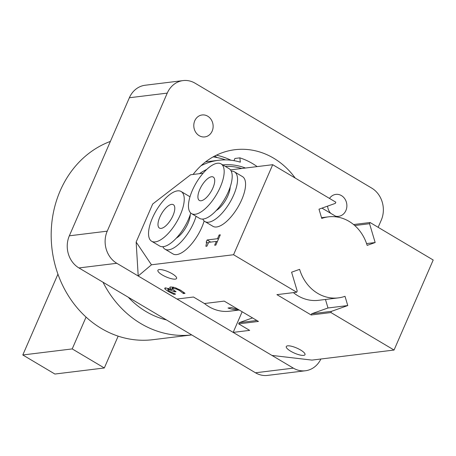 <?xml version="1.0" encoding="UTF-8"?>
<svg xmlns="http://www.w3.org/2000/svg" width="456" height="456" viewBox="0 0 456 456"><rect width="100%" height="100%" fill="white"/><g stroke="black" fill="none" stroke-linecap="round" stroke-linejoin="round"><path stroke-width="0.68" d="M329.494 198.423A11.058 9.65 -97 0 1 335.867 194.393A11.058 9.65 -97 0 1 345.038 199.175A11.058 9.65 -97 0 1 345.904 210.529A11.058 9.65 -97 0 1 338.557 216.338A11.058 9.65 -97 0 1 335.53 216.167M330.731 213.317A11.058 9.65 -97 0 1 327.585 206.123M212.16 131.106A11.058 9.65 -97 0 1 204.807 136.914A11.058 9.65 -97 0 1 195.635 132.132A11.058 9.65 -97 0 1 194.769 120.777A11.058 9.65 -97 0 1 202.116 114.969A11.058 9.65 -97 0 1 211.288 119.751A11.058 9.65 -97 0 1 212.16 131.106M193.099 174.454A76.54 66.81 -97 0 1 234.925 149.71A76.54 66.81 -97 0 1 295.197 178.051M230.958 160.227A76.54 66.81 83 0 0 216.372 155.194M255.474 372.78A23.809 20.788 83 0 0 267.507 375.408L305.395 370.762A23.809 20.788 -97 0 1 293.362 368.135L255.474 372.78L78.934 267.94L116.816 263.294L293.362 368.135M320.87 359.014A23.809 20.788 -97 0 1 305.395 370.762M378.149 227.316L381.25 220.191A23.809 20.788 -97 0 0 371.657 188.06L195.117 83.22A23.809 20.788 -97 0 0 183.084 80.592L145.196 85.238A23.809 20.788 83 0 0 129.367 97.755L69.34 235.809A23.809 20.788 83 0 0 78.934 267.94M129.367 97.755L167.255 93.109A23.809 20.788 -97 0 1 183.084 80.592M167.255 93.109L107.228 231.163L69.34 235.809M116.816 263.294A23.809 20.788 -97 0 1 107.228 231.163M138.214 276L136.144 242.068L151.46 264.793L138.214 276L177.002 299.033L193.475 297.016L204.442 303.531L224.209 301.102L258.449 321.44L238.682 323.863L249.649 330.372L233.176 332.395L271.964 355.423L311.955 360.103L394.052 350.043L330.925 312.554L311.157 314.976L276.917 294.644L296.685 292.222L297.209 291.019L291.589 272.203L299.609 269.353A40.818 35.631 83 0 0 338.346 297.882A40.818 35.631 83 0 0 345.004 296.315L347.763 305.56L331.444 311.351L330.925 312.554M203.097 173.229L190.608 174.762L152.692 204.014L136.144 242.068M233.176 332.395L242.147 311.756M239.246 310.034L229.63 311.214A40.818 35.631 -97 0 1 204.465 303.525M353.577 224.54L370.072 222.517L433.2 260.005L394.052 350.043M183.403 293.55L179.453 290.478L175.97 288.87L173.143 288.477L172.402 288.79L172.596 289.349L176.067 291.709L174.785 291.863L168.207 289.343L167.945 290.084L169.866 291.481L175.56 294.137L173.93 294.337L168.332 291.526L165.038 289.104L164.701 288.22L165.5 287.85L171.541 289.588L169.883 287.987L169.769 287.371L170.704 286.949L174.956 287.616L180.633 290.221L185.039 293.345L183.403 293.55L183.899 292.41M183.728 292.279L183.221 293.442M176.307 288.089L175.97 288.87M175.104 291.133L174.785 291.863M168.629 288.386L167.945 290.084M174.249 293.596L173.93 294.337M165.591 287.839L165.038 289.104M172.744 287.058L171.65 289.571M170.299 287.023L169.883 287.987M238.961 309.869A40.818 35.631 -97 0 1 228 308.017L231.625 307.578A40.818 35.631 83 0 0 237.627 309.071M238.682 323.863L239.2 322.66L252.538 317.929M206.169 242.159L207.115 239.976L217.506 238.705L219.131 234.977L220.305 234.829L215.848 245.077L214.673 245.225L216.332 241.412L208.603 242.358L206.944 246.172L205.89 246.303L206.631 242.273L206.169 242.159M210.695 242.102L207.115 239.976M218.395 239.229L217.506 238.705M220.014 235.501L219.131 234.977M217.216 241.936L216.332 241.412M161.167 228.388A13.606 5.5 120.7 0 1 159.44 228.08A13.606 5.5 120.7 0 1 161.658 213.573A13.606 5.5 120.7 0 1 173.337 204.681A13.606 5.5 120.7 0 1 172.117 217.392A13.606 5.5 120.7 0 1 161.167 228.388M204.14 220.978A28.916 11.696 120.7 0 1 189.428 246.365A28.916 11.696 120.7 0 1 173.023 253.952L164.998 249.181A28.916 11.696 -59.3 0 0 181.363 241.634A28.916 11.696 -59.3 0 0 196.086 216.309M162.855 246.702A28.916 11.696 -59.3 0 0 164.998 249.181M176.272 238.186A17.009 6.88 -59.3 0 0 190.266 214.622M151.626 241.241A28.916 11.696 -59.3 0 0 176.444 222.351A28.916 11.696 -59.3 0 0 181.152 191.52A28.916 11.696 -59.3 0 0 152.389 218.099A28.916 11.696 -59.3 0 0 151.626 241.241L159.651 246.006A28.916 11.696 -59.3 0 0 176.05 238.42A28.916 11.696 -59.3 0 0 190.768 213.032M189.964 196.867A28.916 11.696 -59.3 0 0 189.177 196.285L181.152 191.52M211.533 176.751A13.606 5.5 120.7 0 1 213.26 177.059A13.606 5.5 120.7 0 1 211.048 191.566A13.606 5.5 120.7 0 1 199.369 200.458A13.606 5.5 120.7 0 1 200.589 187.741A13.606 5.5 120.7 0 1 211.533 176.751M234.452 171.838L242.478 176.603A28.916 11.696 120.7 0 1 241.714 199.745A28.916 11.696 120.7 0 1 212.952 226.324L204.926 221.559A28.916 11.696 -59.3 0 0 233.689 194.98A28.916 11.696 -59.3 0 0 234.452 171.838A28.916 11.696 -59.3 0 0 231.243 171.142M202.783 219.074A28.916 11.696 -59.3 0 0 204.926 221.559M216.195 210.558A17.009 6.88 -59.3 0 0 227.926 195.687A17.009 6.88 -59.3 0 0 230.189 187M191.548 213.619L199.574 218.384A28.916 11.696 -59.3 0 0 228.342 191.805A28.916 11.696 -59.3 0 0 229.1 168.663L221.08 163.898A28.916 11.696 -59.3 0 0 196.257 182.788A28.916 11.696 -59.3 0 0 191.548 213.619A28.916 11.696 -59.3 0 0 220.316 187.04A28.916 11.696 -59.3 0 0 221.08 163.898M256.859 320.494L239.2 322.66M159.224 269.593A10.203 2.782 23.5 0 1 170.345 272.739A10.203 2.782 23.5 0 1 176.603 278.428A10.203 2.782 23.5 0 1 175.269 279.123A10.203 2.782 23.5 0 1 164.149 275.977A10.203 2.782 23.5 0 1 157.89 270.288A10.203 2.782 23.5 0 1 159.224 269.593M303.667 355.372A10.203 2.782 23.5 0 1 292.541 352.226A10.203 2.782 23.5 0 1 286.282 346.537A10.203 2.782 23.5 0 1 287.616 345.842A10.203 2.782 23.5 0 1 298.743 348.988A10.203 2.782 23.5 0 1 305.001 354.677A10.203 2.782 23.5 0 1 303.667 355.372M230.474 169.871L272.705 164.696L233.557 254.733L151.46 264.793M331.444 311.351L311.682 313.774L311.157 314.976M347.763 305.56L327.995 307.982L311.682 313.774M325.453 299.467L327.995 307.982M293.413 292.621A40.818 35.631 83 0 0 318.579 300.31L338.346 297.882M370.072 222.517L369.548 223.719L375.168 242.535L367.148 245.379A40.818 35.631 83 0 0 328.411 216.851A40.818 35.631 83 0 0 321.754 218.424L318.995 209.179L335.314 203.382L335.833 202.185L272.705 164.696M375.168 242.535L366.573 243.589M369.548 223.719L354.739 225.532M321.976 208.118L336.887 216.97M296.685 292.222L233.557 254.733M191.737 334.926L152.88 339.692A102.047 89.08 -97 0 1 118.155 336.146A102.047 89.08 -97 0 1 86.059 317.085A102.047 89.08 -97 0 1 52.258 219.285A102.047 89.08 -97 0 1 110.392 141.406M118.155 336.146L104.316 367.981L72.213 348.914L86.059 317.085M57.935 274.164L22.8 354.973L54.897 374.04L104.316 367.981M72.213 348.914L22.8 354.973M214.742 156.015A88.441 77.206 -97 0 1 217.187 157.571M166.48 319.93A88.441 77.206 -97 0 1 128.267 297.238M225.344 166.429A61.229 53.449 -97 0 1 241.697 168.498M233.974 160.66L234.925 158.46L239.867 157.856L240.335 162.165A68.035 59.388 83 0 0 218.663 160.273A68.035 59.388 83 0 0 201.028 165.722M257.161 166.6A73.137 63.84 83 0 0 239.867 157.856M199.483 173.673A62.928 54.931 -97 0 1 206.728 169.432M222.796 164.918A62.928 54.931 -97 0 1 245.453 168.036M213.112 156.898A73.815 64.438 -97 0 1 225.503 159.885M191.731 334.926A102.047 89.08 -97 0 1 157.69 331.301A102.047 89.08 -97 0 1 103.016 282.241M179.778 289.731L179.453 290.478M173.673 287.257L173.143 288.477M174.272 290.632L173.953 291.367M168.68 290.717L168.332 291.526M173.12 287.132L172.402 288.79M168.298 288.283L167.745 289.56M208.227 243.219L206.631 242.273M328.411 216.851L321.537 217.694M205.576 161.874L218.663 160.273"/></g></svg>
